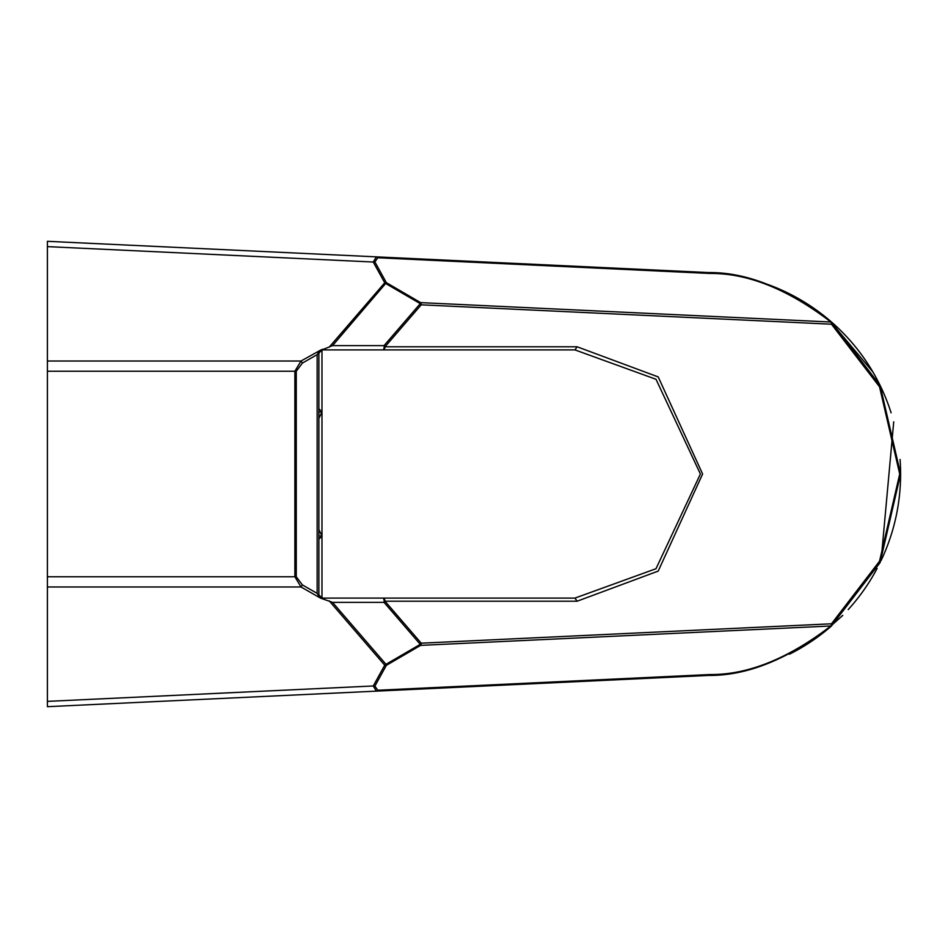 <?xml version="1.0" encoding="UTF-8"?>
<svg xmlns="http://www.w3.org/2000/svg" width="948" height="948" viewBox="0 0 948 948"><rect width="100%" height="100%" fill="white"/><g stroke="black" fill="none" stroke-linecap="round" stroke-linejoin="round"><path stroke-width="1.42" d="M708.417 675.438L708.452 675.438C746.905 675.841 787.859 659.405 831.313 626.13A201.663 201.663 0 0 1 789.483 654.203A201.663 201.663 0 0 0 831.313 626.13L831.491 623.796A3.105 2.204 87.3 0 1 830.886 625.988L842.725 615.406M848.199 609.6A201.663 201.663 0 0 0 877.113 568.456A201.663 201.663 0 0 1 848.199 609.6M881.083 560.552A201.663 201.663 0 0 0 900.079 459.472A201.663 201.663 0 0 1 881.083 560.552L893.727 421.813M891.108 412.842A201.663 201.663 0 0 0 767.773 284.447A201.663 201.663 0 0 1 891.108 412.842M872.871 371.936L830.886 322.012A3.105 2.204 92.7 0 1 831.491 324.204A3.105 1.884 -49 0 0 831.313 321.87C787.824 288.583 746.87 272.147 708.452 272.562L708.452 272.562A201.663 201.663 0 0 0 698.937 272.337M47.4 243.589L47.4 241.313L47.4 243.589L47.4 241.313L376.356 256.861L373.263 262.027L47.4 246.622L47.4 243.589M47.4 706.687L47.4 701.378L47.4 706.687L376.356 691.139L361.354 691.85L376.356 691.139L373.263 685.973A3.105 1.884 28.9 0 0 374.875 686.115L386.346 665.342L385.99 664.323L420.272 644.356A3.105 0.593 59.8 0 1 420.628 645.375L386.346 665.342A3.105 1.884 28.9 0 1 384.734 665.2A3.105 1.718 -40.8 0 0 385.99 664.323L332.535 602.371L320.483 598.105L301.014 586.978L294.875 576.763L294.875 371.237L301.014 361.022L302.4 363.072L317.153 354.635L321.005 349.895L301.014 361.022L47.4 361.022L47.4 241.313M698.937 675.663A201.663 201.663 0 0 0 704.02 675.604M47.4 576.763L296.262 576.763L302.4 584.928L301.014 586.978L47.4 586.978L47.4 361.022M318.872 594.87L321.976 598.105L320.151 597.513A3.105 3.105 0 0 1 318.872 595L318.872 353L317.983 353M302.4 584.928L317.153 593.365L319.95 597.382M318.872 353.13L321.976 349.895L319.95 350.618M318.872 411.953L321.976 411.953L321.976 349.895L332.535 345.629L386.346 282.658A3.105 1.884 -28.9 0 0 384.734 282.8A3.105 1.718 40.8 0 1 385.99 283.677L420.272 303.644L384.047 345.629A3.105 1.363 -90 0 1 382.779 349.895L574.938 349.895L656.004 379.283L700.394 474.012L656.004 568.717L574.938 598.105L321.976 598.105L322.818 598.757M318.872 408.718L321.976 411.953L318.872 418.412M318.872 539.282L321.976 536.047L321.976 411.953M318.872 536.047L321.976 536.047L318.872 529.588M321.005 598.105L320.317 597.667M321.005 349.895L322.818 349.243M320.317 350.333L320.151 350.487A3.105 3.105 0 0 0 318.872 353M321.976 536.047L321.976 598.105L574.938 598.105L577.142 601.21L384.995 601.21L421.22 643.182L831.491 623.796L879.543 561.192L899.711 474L879.543 386.82L831.491 324.204L421.22 304.818A3.105 2.204 -87.3 0 0 420.628 302.625L830.886 322.012C788.072 289.247 747.747 273.06 709.922 273.462A3.105 2.204 -87.3 0 0 708.452 272.562L376.356 256.861L377.825 257.761L374.875 261.885A3.105 1.884 151.1 0 0 373.263 262.027L384.734 282.8L329.181 347.169M47.4 586.978L47.4 701.378L373.263 685.973L384.734 665.2L329.181 600.831M377.825 690.239L376.356 691.139L708.452 675.438A3.105 2.204 -92.7 0 0 709.922 674.538L377.825 690.239L374.875 686.115M321.976 349.895L382.779 349.895A3.105 2.204 -90 0 0 384.995 346.79L577.142 346.79L574.938 349.895M709.922 674.538C747.782 674.929 788.108 658.741 830.886 625.988L420.628 645.375A3.105 2.204 87.3 0 0 421.22 643.182A3.105 1.718 139.2 0 1 420.272 644.356L384.047 602.371A3.105 1.363 -90 0 0 382.779 598.105A3.105 2.204 -90 0 1 384.995 601.21A3.105 1.718 139.2 0 1 384.047 602.371L332.535 602.371M374.875 261.885L386.346 282.658L420.628 302.625A3.105 0.593 120.2 0 1 420.272 303.644A3.105 1.718 40.8 0 1 421.22 304.818L384.995 346.79A3.105 1.718 -139.2 0 0 384.047 345.629L332.535 345.629M831.313 321.87L880.123 385.457L900.6 474L880.123 562.555L831.313 626.13M296.262 576.763L296.262 371.237L47.4 371.237M296.262 371.237L302.4 363.072M317.153 593.365L317.153 354.635M318.872 595L317.983 595M709.922 273.462L377.825 257.761M577.142 601.21L658.208 571.087L702.61 474.012L658.22 376.925L577.142 346.79"/></g></svg>
